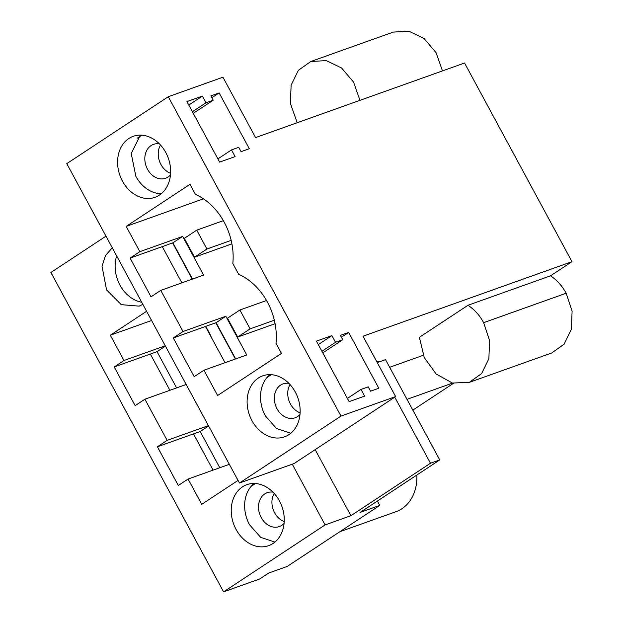 <?xml version="1.0" encoding="UTF-8"?>
<svg xmlns="http://www.w3.org/2000/svg" width="623" height="623" viewBox="0 0 623 623"><rect width="100%" height="100%" fill="white"/><g stroke="black" fill="none" stroke-linecap="round" stroke-linejoin="round"><path stroke-width="0.93" d="M126.181 226.398L139.856 251.676L130.098 258.109L151.031 296.813L160.781 290.38L183.03 331.522L173.272 337.954L194.197 376.658L203.955 370.226L217.622 395.512L281.448 353.428L276.005 343.359A59.364 47.099 -109.6 0 0 267.423 302.124A59.364 47.099 -109.6 0 0 238.617 274.221L232.831 263.521A59.364 47.099 -109.6 0 0 195.451 194.376L190.007 184.315L126.181 226.398L203.441 198.83M139.856 251.676L182.664 236.405L203.589 275.109L160.781 290.38M183.03 331.522L225.83 316.25L246.755 354.954L203.955 370.226M239.458 483.027L66.778 163.654L168.288 96.721L340.976 416.086L239.458 483.027L294.126 463.52L395.636 396.586L340.976 416.086M295.302 392.046A32.38 25.691 -109.6 0 0 262.75 375.84A32.38 25.691 -109.6 0 0 251.957 420.634A32.38 25.691 -109.6 0 0 284.509 436.84A32.38 25.691 -109.6 0 0 295.302 392.046M122.443 181.106A32.38 25.691 -109.6 0 0 154.995 197.312A32.38 25.691 -109.6 0 0 165.788 152.518A32.38 25.691 -109.6 0 0 133.236 136.312A32.38 25.691 -109.6 0 0 122.443 181.106M130.098 258.109L172.906 242.838L182.664 236.405M192.491 279.065L172.906 242.838M173.272 337.954L216.08 322.683L225.83 316.25M235.665 358.91L216.08 322.683M168.288 96.721L222.956 77.213L255.594 137.574L464.563 63.024L571.976 261.683L363.007 336.225L395.636 396.586M331.911 335.61L335.517 342.292L342.743 339.714L340.399 335.392L348.654 332.448L378.823 388.246L370.568 391.189L368.232 386.867L361.013 389.437L364.626 396.119L349.153 401.64L316.437 341.131L331.911 335.61L318.306 344.581M202.397 96.082L206.011 102.764L213.23 100.186L210.893 95.864L219.14 92.92L249.309 148.718L241.062 151.662L238.726 147.34L231.499 149.909L235.112 156.591L219.639 162.112L186.923 101.604L202.397 96.082L188.792 105.053M376.931 361.986L378.659 361.363L377.141 362.368M225.043 362.703L205.45 326.475M162.284 246.63L181.869 282.858M140.37 135.113L131.219 153.476L135.853 176.325A32.38 25.691 -109.6 0 0 161.271 193.722M442.486 70.905L436.1 52.706L424.053 38.509L408.75 31.15L393.253 32.1L310.737 61.537L298.362 70.329L291.12 85.219L290.404 103.348L297.171 122.739M571.976 261.683L550.506 275.833L467.99 305.27L419.404 337.308L424.224 357.524L436.17 374.049L452.438 383.036L469.251 382.382L481.626 373.59L488.868 358.708L489.585 340.579L483.65 322.667C479.609 315.293 474.391 309.499 467.99 305.27M469.251 382.39L551.768 352.953L564.142 344.153L571.384 329.271L572.101 311.142L566.167 293.231C562.133 285.864 556.915 280.062 550.506 275.833M412.831 410.121L453.521 383.285M206.011 102.764L192.406 111.735M213.23 100.186L193.27 113.339M219.14 92.92L211.89 97.702M231.499 149.909L217.894 158.881M315.16 449.65L350.881 515.719L325.097 524.916L292.257 464.19M394.756 397.17L430.477 463.232L350.881 515.719M359.969 100.342L353.584 82.135L341.536 67.946L326.234 60.587L310.737 61.537M186.184 384.484L144.902 399.211L135.152 405.643L114.219 366.939L157.027 351.668L176.613 387.895M377.398 501.04L379.757 505.417L287.281 566.393L268.715 573.02L259.682 578.969L223.579 591.85L325.097 524.916M238.041 480.403L201.743 504.334L188.076 479.048L178.318 485.481L157.393 446.777L200.201 431.513L219.787 467.741M223.579 591.85L50.899 272.477L105.98 236.156M172.633 242.939L192.219 279.166M215.799 322.784L235.393 359.012M150.322 354.059L169.915 390.286M193.496 433.904L213.082 470.131M157.027 351.668L165.438 346.123M114.219 366.939L123.977 360.507L165.251 345.781M279.423 500.876A32.38 25.691 70.4 0 1 268.63 545.662A32.38 25.691 70.4 0 1 236.078 529.457A32.38 25.691 70.4 0 1 246.872 484.671A32.38 25.691 70.4 0 1 279.423 500.876M112.28 247.806L105.489 255.531L102.024 266.208L106.564 289.929L121.244 304.663L139.116 306.134L142.854 304.359M144.902 399.211L167.151 440.352L208.425 425.626M146.6 311.29L110.302 335.221L123.977 360.507M205.613 326.413A59.364 47.099 70.4 0 1 207.148 328.928A59.364 47.099 70.4 0 1 211.555 337.759M157.393 446.777L167.151 440.352M110.302 335.221L151.584 320.495M188.076 479.048L229.35 464.33M141.701 302.217A32.38 25.691 70.4 0 1 119.974 285.147A32.38 25.691 70.4 0 1 116.672 255.928M269.876 374.641A32.38 25.691 -109.6 0 0 265.359 415.845L276.534 428.507L290.793 433.25M377.258 362.594L385.536 359.642L439.76 459.922L360.164 512.402L379.757 505.417M423.266 355.289L389.671 367.282M335.517 342.292L321.912 351.263M342.743 339.714L322.784 352.867M348.654 332.448L341.396 337.23M361.013 389.437L347.408 398.409M430.477 463.232L439.76 459.922M452.61 383.075L407.006 399.343M200.201 431.513L208.612 425.961M339.893 531.699L396.026 511.678A43.174 34.249 -109.6 0 0 416.849 475.03M253.997 483.471A32.38 25.691 -109.6 0 0 249.48 524.675L260.655 537.33L274.914 542.072M231.172 240.377L206.929 249.021L196.736 230.16L223.353 220.667M231.912 243.866L194.524 257.198L206.929 249.021M194.524 257.198L184.33 238.344L196.736 230.16M274.338 320.222L250.103 328.866L239.902 310.005L266.527 300.504M275.086 323.703L237.698 337.043L250.103 328.866M237.698 337.043L227.496 318.182L239.902 310.005M170.476 174.915A17.989 14.274 70.4 0 1 165.601 178.256A17.989 14.274 70.4 0 1 161.24 178.91A17.989 14.274 70.4 0 1 145.346 163.452A17.989 14.274 70.4 0 1 153.515 144.372A17.989 14.274 70.4 0 1 157.876 143.711A17.989 14.274 70.4 0 1 159.418 143.866M170.601 173.311A17.989 14.274 70.4 0 1 160.516 145.034M141.81 135.175L137.41 138.072M299.99 414.443A17.989 14.274 70.4 0 1 295.115 417.784A17.989 14.274 70.4 0 1 290.754 418.438A17.989 14.274 70.4 0 1 274.86 402.98A17.989 14.274 70.4 0 1 283.029 383.9A17.989 14.274 70.4 0 1 287.382 383.238A17.989 14.274 70.4 0 1 288.924 383.394M300.107 412.839A17.989 14.274 70.4 0 1 290.03 384.562M271.317 374.703L266.917 377.6M284.111 523.304A17.989 14.274 70.4 0 1 279.299 526.567A17.989 14.274 70.4 0 1 274.938 527.229A17.989 14.274 70.4 0 1 259.043 511.763A17.989 14.274 70.4 0 1 267.205 492.684A17.989 14.274 70.4 0 1 271.566 492.03A17.989 14.274 70.4 0 1 272.991 492.162M284.236 521.599A17.989 14.274 70.4 0 1 274.175 493.408M251.038 486.431L255.438 483.526M566.167 293.231L483.65 322.667"/></g></svg>
